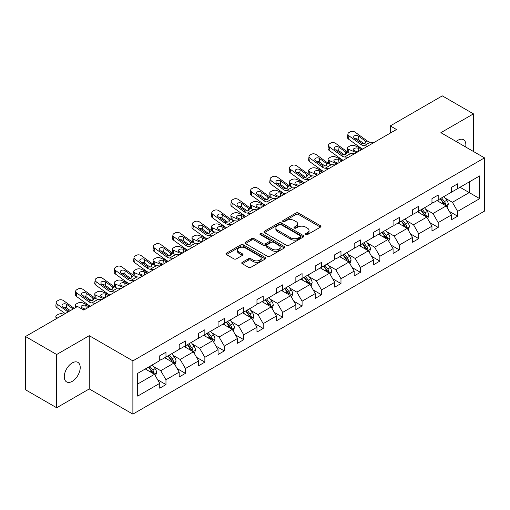 <?xml version="1.0" encoding="UTF-8"?>
<svg xmlns="http://www.w3.org/2000/svg" width="510" height="510" viewBox="0 0 510 510"><rect width="100%" height="100%" fill="white"/><g stroke="black" fill="none" stroke-linecap="round" stroke-linejoin="round"><path stroke-width="0.76" d="M305.732 234.638A1.211 0.701 0 0 0 307.447 234.638L320.446 227.135A1.728 1.001 0 0 0 320.956 226.427A1.728 1.001 0 0 0 320.446 225.72L298.426 213.008A1.728 1.001 0 0 0 295.978 213.008L282.98 220.511A1.211 0.701 0 0 0 282.623 221.002A1.211 0.701 0 0 0 282.98 221.499A1.211 0.701 0 0 0 284.688 221.499L286.371 220.53A5.54 3.194 0 0 1 294.2 220.53L296.036 221.589A5.54 3.194 0 0 1 297.661 223.845A5.54 3.194 0 0 1 296.036 226.108L294.353 227.077A1.211 0.701 0 0 0 294.002 227.575A1.211 0.701 0 0 0 294.353 228.066A1.211 0.701 0 0 0 296.068 228.066L297.751 227.097A5.54 3.194 0 0 1 305.579 227.097L307.415 228.155A5.54 3.194 0 0 1 309.041 230.418A5.54 3.194 0 0 1 307.415 232.675L305.732 233.65A1.211 0.701 0 0 0 305.382 234.141A1.211 0.701 0 0 0 305.732 234.638L305.732 233.65M72.241 381.346A11.284 6.515 120 0 0 79.611 371.407A11.284 6.515 120 0 0 77.883 362.368A11.284 6.515 120 0 0 72.241 362.922A11.284 6.515 120 0 0 64.872 372.867A11.284 6.515 120 0 0 66.6 381.907A11.284 6.515 120 0 0 72.241 381.346M465.675 147.001A11.284 6.515 120 0 0 463.526 139.714A11.284 6.515 120 0 0 457.891 140.275A11.284 6.515 120 0 0 456.15 141.499M242.269 262.306A1.728 1.001 0 0 0 241.759 263.013A1.728 1.001 0 0 0 242.269 263.721L248.446 267.291A1.728 1.001 0 0 0 250.894 267.291L265.327 258.952A1.728 1.001 0 0 0 265.837 258.245A1.728 1.001 0 0 0 265.327 257.544L243.308 244.826A1.728 1.001 0 0 0 240.86 244.826L226.421 253.164A1.728 1.001 0 0 0 225.917 253.865A1.728 1.001 0 0 0 226.421 254.573L233.886 258.882A1.728 1.001 0 0 0 236.334 258.882L242.511 255.319A1.728 1.001 0 0 0 243.021 254.611A1.728 1.001 0 0 0 242.511 253.903L238.808 251.768A4.628 2.671 0 0 1 237.456 249.874A4.628 2.671 0 0 1 240.312 247.407A4.628 2.671 0 0 1 245.355 247.987L259.851 256.358A4.628 2.671 0 0 1 261.209 258.245A4.628 2.671 0 0 1 258.353 260.718A4.628 2.671 0 0 1 253.311 260.138L250.894 258.742A1.728 1.001 0 0 0 248.446 258.742L242.269 262.306L242.269 263.721L248.446 260.183L248.446 258.742M89.256 335.688L56.661 354.507L25.5 336.517L25.5 389.767L56.661 407.758L89.256 388.939L132.88 414.126L132.88 360.876L89.256 335.688L89.256 388.939M473.471 151.502L473.471 113.864L440.876 132.683L484.5 157.87L132.88 360.876M473.471 113.864L442.31 95.874L390.271 125.919L390.271 133.116M25.5 336.517L77.539 306.472L83.774 310.067L396.5 129.514L390.271 125.919M286.492 245.323A1.728 1.001 0 0 0 288.94 245.323L303.38 236.984A1.728 1.001 0 0 0 303.883 236.277A1.728 1.001 0 0 0 303.38 235.575L281.354 222.857A1.728 1.001 0 0 0 278.913 222.857L264.473 231.196A1.728 1.001 0 0 0 263.963 231.897A1.728 1.001 0 0 0 264.473 232.605L286.492 245.323M260.737 234.9A1.211 0.701 0 0 1 261.962 235.072L261.962 233.631L284.357 246.559A1.728 1.001 0 0 1 284.86 247.261A1.728 1.001 0 0 1 284.357 247.968L269.917 256.307A1.728 1.001 0 0 1 267.469 256.307L245.45 243.589L245.45 242.18A1.728 1.001 0 0 0 244.94 242.881A1.728 1.001 0 0 0 245.45 243.589M245.45 242.18L251.628 238.61A1.728 1.001 0 0 1 254.076 238.61L263.007 243.767A1.728 1.001 0 0 0 265.449 243.767L269.548 241.402A1.728 1.001 0 0 0 270.058 240.694A1.728 1.001 0 0 0 269.548 239.987L260.253 234.619A1.211 0.701 0 0 1 259.896 234.128A1.211 0.701 0 0 1 260.642 233.478A1.211 0.701 0 0 1 261.962 233.631M56.661 354.507L56.661 407.758M137.681 373.358L159.738 360.621L159.738 355.801L165.973 352.206L165.973 357.025L179.188 349.395L179.188 344.575L185.417 340.98L185.417 345.799L198.632 338.168L198.632 333.349L204.861 329.753L204.861 334.573L218.076 326.942L218.076 322.122L224.304 318.527L224.304 323.346L237.52 315.715L237.52 310.896L243.748 307.3L243.748 312.12L256.963 304.489L256.963 299.67L263.198 296.074L263.198 300.894L276.407 293.263L276.407 288.443L282.642 284.848L282.642 289.667L295.851 282.043L295.851 277.217L302.086 273.621L302.086 278.441L315.295 270.816L315.295 265.99L321.529 262.395L321.529 267.214L334.738 259.59L334.738 254.764L340.973 251.169L340.973 255.988L354.182 248.364L354.182 243.538L360.417 239.942L360.417 244.762L373.632 237.137L373.632 232.311L379.861 228.716L379.861 233.535L393.076 225.911L393.076 221.085L399.304 217.489L399.304 222.309L412.52 214.684L412.52 209.859L418.748 206.263L418.748 211.083L431.964 203.458L431.964 198.632L438.192 195.037L438.192 199.856L451.407 192.232L451.407 187.412L457.642 183.81L457.642 188.63L479.7 175.893L479.7 198.639L457.642 211.376L457.642 216.195L451.407 219.791L451.407 214.971L438.192 222.602L438.192 227.422L431.964 231.017L431.964 226.198L418.748 233.822L418.748 238.648L412.52 242.244L412.52 237.424L399.304 245.049L399.304 249.874L393.076 253.47L393.076 248.65L379.861 256.275L379.861 261.101L373.632 264.696L373.632 259.877L360.417 267.501L360.417 272.327L354.182 275.923L354.182 271.103L340.973 278.728L340.973 283.554L334.738 287.149L334.738 282.33L321.529 289.954L321.529 294.78L315.295 298.375L315.295 293.556L302.086 301.18L302.086 306.006L295.851 309.602L295.851 304.782L282.642 312.407L282.642 317.233L276.407 320.828L276.407 316.009L263.198 323.633L263.198 328.453L256.963 332.055L256.963 327.235L243.748 334.86L243.748 339.679L237.52 343.281L237.52 338.461L224.304 346.086L224.304 350.906L218.076 354.507L218.076 349.681L204.861 357.312L204.861 362.132L198.632 365.734L198.632 360.908L185.417 368.539L185.417 373.358L179.188 376.96L179.188 372.134L165.973 379.765L165.973 384.585L159.738 388.186L159.738 383.361L137.681 396.098L137.681 373.358M132.88 414.126L484.5 211.121L484.5 157.87M164.724 357.746L173.948 363.069L160.739 370.7L153.523 366.531M160.739 370.7L165.973 379.765M173.948 363.069L179.188 372.134M159.738 359.473L160.739 360.047L165.973 357.025M184.174 346.519L193.392 351.843L180.183 359.473L172.966 355.304M180.183 359.473L185.417 368.539M193.392 351.843L198.632 360.908M179.188 348.247L180.183 348.821L185.417 345.799M203.617 335.293L212.842 340.616L199.627 348.247L192.41 344.078M199.627 348.247L204.861 357.312M212.842 340.616L218.076 349.681M198.632 337.021L199.627 337.594L204.861 334.573M223.061 324.067L232.286 329.39L219.07 337.021L211.854 332.851M219.07 337.021L224.304 346.086M232.286 329.39L237.52 338.461M218.076 325.794L219.07 326.368L224.304 323.346M242.505 312.84L251.73 318.163L238.514 325.794L231.304 321.625M238.514 325.794L243.748 334.86M251.73 318.163L256.963 327.235M237.52 314.568L238.514 315.142L243.748 312.12M261.949 301.614L271.173 306.937L257.958 314.568L250.748 310.399M257.958 314.568L263.198 323.633M271.173 306.937L276.407 316.009M256.963 303.342L257.958 303.915L263.198 300.894M281.392 290.388L290.617 295.711L277.402 303.342L270.192 299.179M277.402 303.342L282.642 312.407M290.617 295.711L295.851 304.782M276.407 292.115L277.402 292.689L282.642 289.667M300.836 279.161L310.061 284.484L296.852 292.115L289.635 287.952M296.852 292.115L302.086 301.18M310.061 284.484L315.295 293.556M295.851 280.889L296.852 281.463L302.086 278.441M320.28 267.935L329.505 273.258L316.296 280.889L309.079 276.726M316.296 280.889L321.529 289.954M329.505 273.258L334.738 282.33M315.295 269.662L316.296 270.236L321.529 267.214M339.724 256.708L348.948 262.032L335.739 269.662L328.523 265.5M335.739 269.662L340.973 278.728M348.948 262.032L354.182 271.103M334.738 258.436L335.739 259.01L340.973 255.988M359.167 245.482L368.392 250.805L355.183 258.436L347.967 254.273M355.183 258.436L360.417 267.501M368.392 250.805L373.632 259.877M354.182 247.21L355.183 247.783L360.417 244.762M378.618 234.256L387.836 239.585L374.627 247.21L367.41 243.047M374.627 247.21L379.861 256.275M387.836 239.585L393.076 248.65M373.632 235.983L374.627 236.557L379.861 233.535M398.061 223.029L407.286 228.359L394.071 235.983L386.854 231.82M394.071 235.983L399.304 245.049M407.286 228.359L412.52 237.424M393.076 224.757L394.071 225.331L399.304 222.309M417.505 211.803L426.73 217.132L413.514 224.757L406.304 220.594M413.514 224.757L418.748 233.822M426.73 217.132L431.964 226.198M412.52 213.531L413.514 214.104L418.748 211.083M436.949 200.577L446.173 205.906L432.958 213.531L425.748 209.368M432.958 213.531L438.192 222.602M446.173 205.906L451.407 214.971M431.964 202.304L432.958 202.884L438.192 199.856M460.007 187.266L469.232 192.589L452.402 202.304L445.192 198.141M452.402 202.304L457.642 211.376M479.7 198.639L469.232 192.589L469.232 181.942L479.7 175.893M451.407 191.078L452.402 191.658L457.642 188.63M137.681 384.011L154.505 374.295L145.28 368.972M154.505 374.295L159.738 383.361M449.348 211.408L457.642 216.195M429.904 222.634L438.192 227.422M410.461 233.86L418.748 238.648M391.017 245.087L399.304 249.874M371.573 256.313L379.861 261.101M352.13 267.54L360.417 272.327M332.686 278.766L340.973 283.554M313.242 289.992L321.529 294.78M293.798 301.219L302.086 306.006M274.348 312.445L282.642 317.233M254.904 323.671L263.198 328.453M235.461 334.898L243.748 339.679M216.017 346.124L224.304 350.906M196.573 357.351L204.861 362.132M177.129 368.577L185.417 373.358M157.686 379.803L165.973 384.585M306.217 234.81L307.415 234.115A5.54 3.194 0 0 0 309.041 231.859L309.041 230.418M297.661 223.845L297.661 225.286A5.54 3.194 0 0 1 296.036 227.549L294.837 228.238M320.42 227.148L298.426 214.442A1.728 1.001 0 0 0 295.978 214.442L283.464 221.672M303.354 236.997L281.354 224.298A1.728 1.001 0 0 0 278.913 224.298L264.499 232.617M300.32 236.774A1.211 0.701 0 0 0 300.677 236.277A1.211 0.701 0 0 0 300.32 235.786L280.991 224.623A1.211 0.701 0 0 0 279.276 224.623L277.504 225.649A5.54 3.194 0 0 0 275.878 227.906A5.54 3.194 0 0 0 277.504 230.169L290.713 237.8A5.54 3.194 0 0 0 298.548 237.8L300.32 236.774L300.32 238.215A1.211 0.701 0 0 0 300.677 237.717L300.677 236.277M275.878 227.906L275.878 229.347A5.54 3.194 0 0 0 277.504 231.61L277.504 230.169M300.32 238.215L298.548 239.235A5.54 3.194 0 0 1 290.713 239.235L277.504 231.61M245.469 243.601L251.628 240.051L251.628 238.61M270.058 240.694L270.058 242.135A1.728 1.001 0 0 1 269.548 242.843L265.449 245.208A1.728 1.001 0 0 1 263.007 245.208L254.076 240.051A1.728 1.001 0 0 0 251.628 240.051M261.962 235.072L284.331 247.981M272.27 249.116A4.628 2.671 0 0 0 277.319 249.696A4.628 2.671 0 0 0 280.175 247.229A4.628 2.671 0 0 0 278.817 245.335L273.711 242.39A1.728 1.001 0 0 0 271.263 242.39L267.163 244.755A1.728 1.001 0 0 0 266.66 245.463A1.728 1.001 0 0 0 267.163 246.171L272.27 249.116L272.27 250.557A4.628 2.671 0 0 0 277.319 251.137A4.628 2.671 0 0 0 280.175 248.67L280.175 247.229M266.66 245.463L266.66 246.904A1.728 1.001 0 0 0 267.163 247.605L267.163 246.171M272.27 250.557L267.163 247.605M261.209 258.245L261.209 259.686A4.628 2.671 0 0 1 258.353 262.153A4.628 2.671 0 0 1 253.311 261.579L250.894 260.183A1.728 1.001 0 0 0 248.446 260.183M237.456 249.874L237.456 251.315A4.628 2.671 0 0 0 238.808 253.209L238.808 251.768M242.486 255.331L238.808 253.209M265.308 258.965L243.308 246.266A1.728 1.001 0 0 0 240.86 246.266L226.446 254.586M447.117 207.544L448.264 204.236A4.673 2.697 -120 0 0 446.773 200.258L443.974 196.522M362.635 149.067L354.762 145.675A3.525 1.766 -5.9 0 0 349.796 146.045L348.553 146.765A3.525 1.766 -5.9 0 0 347.52 148.193A3.525 1.766 -5.9 0 0 348.534 149.271L348.897 152.815M438.957 201.737L437.746 200.118M356.401 152.668L348.534 149.271M445.485 205.505L445.746 204.433A4.673 2.697 -120 0 0 444.408 201.622L441.609 197.886M440.436 198.562L443.515 202.674A2.378 1.377 60 0 1 443.949 203.401L445.746 204.433M361.514 149.717L358.096 148.244A2.818 1.409 174.1 0 0 354.118 148.537A2.818 1.409 174.1 0 0 353.296 149.679A2.818 1.409 174.1 0 0 354.106 150.546L357.523 152.018M347.998 152.299A3.525 1.766 174.1 0 1 347.909 151.986L347.52 148.193M357.835 151.84A2.818 1.409 -5.9 0 0 356.911 151.757M440.111 198.753L442.909 202.489A4.673 2.697 60 0 1 444.076 204.695M367.793 146.089L364.083 145.771A8.817 5.087 60 0 1 360.857 144.432L348.923 135.8L348.534 139.141A3.525 2.276 -173.3 0 1 347.52 137.292L347.916 133.951A3.525 2.276 6.7 0 0 348.923 135.8M362.655 149.06A13.222 7.631 60 0 1 360.468 147.773L348.534 139.141M374.028 142.494L370.311 142.175A8.817 5.087 60 0 1 367.092 140.83L355.151 132.198A3.525 2.276 6.7 0 0 350.185 131.848L348.942 132.568A3.525 2.276 6.7 0 0 347.916 133.951M365.147 143.253L365.052 140.817L365.746 141.608L365.058 143.304L362.202 143.654L354.495 138.369A2.818 1.817 -173.3 0 1 353.691 136.89A2.818 1.817 -173.3 0 1 354.514 135.787A2.818 1.817 -173.3 0 1 358.485 136.068L358.096 139.409L364.019 143.692M358.096 139.409A2.818 1.817 6.7 0 0 355.081 138.79M365.052 140.817L358.485 136.068M367.092 140.83L365.746 141.608L365.88 142.118M427.673 218.771L428.821 215.462A4.673 2.697 -120 0 0 427.329 211.484L424.53 207.748M348.349 157.316L344.639 156.997A8.817 5.087 60 0 1 341.413 155.658L329.479 147.02L329.09 150.367L341.024 158.999A13.222 7.631 60 0 0 343.211 160.287L335.319 156.901A3.525 1.766 -5.9 0 0 330.353 157.271L329.109 157.992A3.525 1.766 -5.9 0 0 328.07 159.42A3.525 1.766 -5.9 0 0 329.09 160.497L329.454 164.041M419.513 212.963L418.302 211.344M336.957 163.895L329.09 160.497M426.035 216.731L426.296 215.66A4.673 2.697 -120 0 0 424.964 212.848L422.165 209.113M420.992 209.788L424.071 213.9A2.378 1.377 60 0 1 424.505 214.621L426.296 215.66M342.07 160.943L338.646 159.471A2.818 1.409 174.1 0 0 334.675 159.764A2.818 1.409 174.1 0 0 333.852 160.905A2.818 1.409 174.1 0 0 334.662 161.772L338.079 163.245M328.555 163.525A3.525 1.766 174.1 0 1 328.465 163.213L328.07 159.42M338.391 163.066A2.818 1.409 -5.9 0 0 337.467 162.983M420.667 209.98L423.466 213.715A4.673 2.697 60 0 1 424.632 215.921M408.229 229.997L409.377 226.689A4.673 2.697 -120 0 0 407.885 222.711L405.087 218.975M328.905 168.542L325.189 168.223A8.817 5.087 60 0 1 321.969 166.885L310.035 158.247L309.64 161.593L321.58 170.225A13.222 7.631 60 0 0 323.767 171.507L315.875 168.128A3.525 1.766 -5.9 0 0 310.909 168.498L309.666 169.218A3.525 1.766 -5.9 0 0 308.626 170.646A3.525 1.766 -5.9 0 0 309.64 171.723L310.01 175.268M400.069 224.19L398.858 222.57M317.513 175.121L309.64 171.723M406.591 227.957L406.853 226.886A4.673 2.697 -120 0 0 405.52 224.075L402.721 220.339M401.548 221.015L404.628 225.127A2.378 1.377 60 0 1 405.061 225.847L406.853 226.886M322.626 172.17L319.203 170.691A2.818 1.409 174.1 0 0 315.231 170.99A2.818 1.409 174.1 0 0 314.402 172.131A2.818 1.409 174.1 0 0 315.218 172.998L318.635 174.471M309.111 174.751A3.525 1.766 174.1 0 1 309.022 174.439L308.626 170.646M318.948 174.292A2.818 1.409 -5.9 0 0 318.023 174.21M401.223 221.206L404.022 224.942A4.673 2.697 60 0 1 405.189 227.148M354.584 153.72L350.867 153.402A8.817 5.087 60 0 1 347.648 152.056L335.707 143.425A3.525 2.276 6.7 0 0 330.741 143.074L329.498 143.794A3.525 2.276 6.7 0 0 328.472 145.178A3.525 2.276 6.7 0 0 329.479 147.02M345.703 154.479L345.608 152.037L346.303 152.834L345.614 154.53L342.758 154.881L335.051 149.596A2.818 1.817 -173.3 0 1 334.241 148.117A2.818 1.817 -173.3 0 1 335.07 147.014A2.818 1.817 -173.3 0 1 339.042 147.294L338.646 150.635L344.575 154.919M338.646 150.635A2.818 1.817 6.7 0 0 335.637 150.016M329.09 150.367A3.525 2.276 -173.3 0 1 328.077 148.518L328.472 145.178M345.608 152.037L339.042 147.294M347.648 152.056L346.303 152.834L346.437 153.338M335.14 164.947L331.423 164.628A8.817 5.087 60 0 1 328.204 163.283L316.264 154.651A3.525 2.276 6.7 0 0 311.298 154.3L310.054 155.021A3.525 2.276 6.7 0 0 309.022 156.404A3.525 2.276 6.7 0 0 310.035 158.247M326.26 165.705L326.158 163.264L326.859 164.061L326.17 165.756L323.315 166.107L315.607 160.822A2.818 1.817 -173.3 0 1 314.798 159.343A2.818 1.817 -173.3 0 1 315.62 158.24A2.818 1.817 -173.3 0 1 319.598 158.521L319.203 161.861L325.125 166.145M319.203 161.861A2.818 1.817 6.7 0 0 316.187 161.243M309.64 161.593A3.525 2.276 -173.3 0 1 308.633 159.745L309.022 156.404M326.158 163.264L319.598 158.521M328.204 163.283L326.859 164.061L326.993 164.564M388.786 241.224L389.933 237.915A4.673 2.697 -120 0 0 388.442 233.937L385.643 230.201M309.462 179.769L305.745 179.45A8.817 5.087 60 0 1 302.526 178.105L290.592 169.473L290.196 172.82L302.137 181.452A13.222 7.631 60 0 0 304.323 182.733L296.431 179.354A3.525 1.766 -5.9 0 0 291.465 179.724L290.215 180.444A3.525 1.766 -5.9 0 0 289.183 181.872A3.525 1.766 -5.9 0 0 290.196 182.95L290.566 186.494M380.626 235.416L379.408 233.797M298.07 186.348L290.196 182.95M387.147 239.184L387.409 238.113A4.673 2.697 -120 0 0 386.076 235.301L383.278 231.565M382.105 232.241L385.184 236.353A2.378 1.377 60 0 1 385.617 237.073L387.409 238.113M303.182 183.396L299.759 181.917A2.818 1.409 174.1 0 0 295.787 182.217A2.818 1.409 174.1 0 0 294.958 183.358A2.818 1.409 174.1 0 0 295.774 184.225L299.191 185.697M289.667 185.978A3.525 1.766 174.1 0 1 289.578 185.665L289.183 181.872M299.498 185.519A2.818 1.409 -5.9 0 0 298.579 185.436M381.78 232.433L384.578 236.168A4.673 2.697 60 0 1 385.745 238.374M315.69 176.167L311.98 175.854A8.817 5.087 60 0 1 308.754 174.509L296.82 165.877A3.525 2.276 6.7 0 0 291.854 165.527L290.611 166.247A3.525 2.276 6.7 0 0 289.578 167.624A3.525 2.276 6.7 0 0 290.592 169.473M306.816 176.932L306.714 174.49L307.415 175.287L306.727 176.983L303.864 177.333L296.163 172.048A2.818 1.817 -173.3 0 1 295.354 170.569A2.818 1.817 -173.3 0 1 296.176 169.467A2.818 1.817 -173.3 0 1 300.154 169.747L299.759 173.088L305.681 177.372M299.759 173.088A2.818 1.817 6.7 0 0 296.743 172.469M290.196 172.82A3.525 2.276 -173.3 0 1 289.189 170.971L289.578 167.624M306.714 174.49L300.154 169.747M308.754 174.509L307.415 175.287L307.549 175.791M369.342 252.45L370.489 249.141A4.673 2.697 -120 0 0 368.998 245.163L366.199 241.428M290.018 190.995L286.301 190.676A8.817 5.087 60 0 1 283.082 189.331L271.141 180.699L270.753 184.046L282.687 192.678A13.222 7.631 60 0 0 284.873 193.959L276.987 190.574A3.525 1.766 -5.9 0 0 272.021 190.95L270.772 191.671A3.525 1.766 -5.9 0 0 269.739 193.099A3.525 1.766 -5.9 0 0 270.753 194.176L271.116 197.721M361.182 246.642L359.964 245.023M278.626 197.574L270.753 194.176M367.704 250.41L367.965 249.339A4.673 2.697 -120 0 0 366.626 246.528L363.828 242.792M362.661 243.468L365.74 247.579A2.378 1.377 60 0 1 366.174 248.3L367.965 249.339M283.732 194.622L280.315 193.143A2.818 1.409 174.1 0 0 276.344 193.443A2.818 1.409 174.1 0 0 275.515 194.584A2.818 1.409 174.1 0 0 276.324 195.451L279.748 196.924M270.224 197.204A3.525 1.766 174.1 0 1 270.128 196.892L269.739 193.099M280.054 196.745A2.818 1.409 -5.9 0 0 279.136 196.656M362.336 243.659L365.134 247.395A4.673 2.697 60 0 1 366.295 249.6M296.246 187.393L292.536 187.081A8.817 5.087 60 0 1 289.31 185.736L277.376 177.104A3.525 2.276 6.7 0 0 272.41 176.753L271.167 177.474A3.525 2.276 6.7 0 0 270.134 178.851A3.525 2.276 6.7 0 0 271.141 180.699M287.372 188.158L287.27 185.716L287.971 186.513L287.283 188.209L284.421 188.56L276.72 183.275A2.818 1.817 -173.3 0 1 275.91 181.796A2.818 1.817 -173.3 0 1 276.732 180.693A2.818 1.817 -173.3 0 1 280.704 180.973L280.315 184.314L286.237 188.598M280.315 184.314A2.818 1.817 6.7 0 0 277.3 183.696M270.753 184.046A3.525 2.276 -173.3 0 1 269.745 182.197L270.134 178.851M287.27 185.716L280.704 180.973M289.31 185.736L287.971 186.513L288.105 187.017M349.898 263.676L351.046 260.368A4.673 2.697 -120 0 0 349.554 256.39L346.755 252.654M265.41 205.198L257.544 201.801A3.525 1.766 -5.9 0 0 252.577 202.177L251.328 202.897A3.525 1.766 -5.9 0 0 250.295 204.325A3.525 1.766 -5.9 0 0 251.309 205.402L251.672 208.947M341.738 257.869L340.521 256.249M259.182 208.8L251.309 205.402M348.26 261.636L348.521 260.565A4.673 2.697 -120 0 0 347.183 257.754L344.384 254.018M343.217 254.694L346.296 258.806A2.378 1.377 60 0 1 346.73 259.526L348.521 260.565M264.288 205.849L260.871 204.37A2.818 1.409 174.1 0 0 256.9 204.669A2.818 1.409 174.1 0 0 256.071 205.81A2.818 1.409 174.1 0 0 256.881 206.677L260.304 208.15M250.78 208.431A3.525 1.766 174.1 0 1 250.684 208.118L250.295 204.325M260.61 207.972A2.818 1.409 -5.9 0 0 259.692 207.882M342.892 254.885L345.691 258.615A4.673 2.697 60 0 1 346.851 260.827M270.574 202.221L266.858 201.903A8.817 5.087 60 0 1 263.638 200.558L251.698 191.926L251.309 195.273A3.525 2.276 -173.3 0 1 250.302 193.424L250.69 190.077A3.525 2.276 6.7 0 0 251.698 191.926M265.429 205.186A13.222 7.631 60 0 1 263.243 203.904L251.309 195.273M276.802 198.619L273.092 198.307A8.817 5.087 60 0 1 269.866 196.962L257.933 188.33A3.525 2.276 6.7 0 0 252.966 187.98L251.717 188.7A3.525 2.276 6.7 0 0 250.69 190.077M267.928 199.378L267.827 196.943L268.528 197.74L267.839 199.435L264.977 199.786L257.276 194.501A2.818 1.817 -173.3 0 1 256.466 193.022A2.818 1.817 -173.3 0 1 257.289 191.919A2.818 1.817 -173.3 0 1 261.26 192.2L260.871 195.54L266.794 199.824M260.871 195.54A2.818 1.817 6.7 0 0 257.856 194.922M267.827 196.943L261.26 192.2M269.866 196.962L268.528 197.74L268.662 198.243M330.454 274.903L331.602 271.588A4.673 2.697 -120 0 0 330.11 267.616L327.312 263.88M245.967 216.425L238.1 213.027A3.525 1.766 -5.9 0 0 233.134 213.403L231.884 214.123A3.525 1.766 -5.9 0 0 230.851 215.551A3.525 1.766 -5.9 0 0 231.865 216.629L232.228 220.173M322.288 269.095L321.077 267.476M239.738 220.02L231.865 216.629M328.816 272.863L329.077 271.792A4.673 2.697 -120 0 0 327.739 268.98L324.94 265.245M323.773 265.92L326.853 270.032A2.378 1.377 60 0 1 327.286 270.753L329.077 271.792M244.845 217.075L241.428 215.596A2.818 1.409 174.1 0 0 237.456 215.896A2.818 1.409 174.1 0 0 236.627 217.037A2.818 1.409 174.1 0 0 237.437 217.904L240.86 219.376M231.336 219.657A3.525 1.766 174.1 0 1 231.24 219.345L230.851 215.551M241.166 219.198A2.818 1.409 -5.9 0 0 240.242 219.109M323.448 266.105L326.247 269.841A4.673 2.697 60 0 1 327.407 272.047M251.13 213.448L247.414 213.129A8.817 5.087 60 0 1 244.194 211.784L232.254 203.152L231.865 206.499A3.525 2.276 -173.3 0 1 230.858 204.65L231.247 201.303A3.525 2.276 6.7 0 0 232.254 203.152M245.986 216.412A13.222 7.631 60 0 1 243.799 215.131L231.865 206.499M257.359 209.846L253.648 209.527A8.817 5.087 60 0 1 250.423 208.188L238.489 199.557A3.525 2.276 6.7 0 0 233.523 199.206L232.273 199.926A3.525 2.276 6.7 0 0 231.247 201.303M248.485 210.605L248.383 208.169L249.078 208.966L248.395 210.662L245.533 211.012L237.832 205.728A2.818 1.817 -173.3 0 1 237.022 204.249A2.818 1.817 -173.3 0 1 237.845 203.146A2.818 1.817 -173.3 0 1 241.816 203.426L241.428 206.767L247.35 211.051M241.428 206.767A2.818 1.817 6.7 0 0 238.412 206.148M248.383 208.169L241.816 203.426M250.423 208.188L249.078 208.966L249.218 209.47M311.011 286.129L312.152 282.814A4.673 2.697 -120 0 0 310.666 278.836L307.868 275.107M231.68 224.674L227.97 224.355A8.817 5.087 60 0 1 224.744 223.01L212.81 214.378L212.421 217.725L224.355 226.357A13.222 7.631 60 0 0 226.542 227.638L218.656 224.253A3.525 1.766 -5.9 0 0 213.69 224.629L212.44 225.35A3.525 1.766 -5.9 0 0 211.408 226.778A3.525 1.766 -5.9 0 0 212.421 227.855L212.785 231.4M302.844 280.322L301.633 278.702M220.288 231.247L212.421 227.855M309.372 284.089L309.634 283.018A4.673 2.697 -120 0 0 308.295 280.207L305.496 276.471M304.33 277.147L307.409 281.259A2.378 1.377 60 0 1 307.842 281.979L309.634 283.018M225.401 228.301L221.984 226.822A2.818 1.409 174.1 0 0 218.012 227.122A2.818 1.409 174.1 0 0 217.183 228.263A2.818 1.409 174.1 0 0 217.993 229.124L221.41 230.603M211.886 230.883A3.525 1.766 174.1 0 1 211.797 230.571L211.408 226.778M221.722 230.424A2.818 1.409 -5.9 0 0 220.798 230.335M304.005 277.332L306.803 281.067A4.673 2.697 60 0 1 307.963 283.273M237.915 221.072L234.205 220.753A8.817 5.087 60 0 1 230.979 219.415L219.045 210.783A3.525 2.276 6.7 0 0 214.079 210.432L212.829 211.153A3.525 2.276 6.7 0 0 211.803 212.53A3.525 2.276 6.7 0 0 212.81 214.378M229.041 221.831L228.939 219.396L229.634 220.186L228.945 221.888L226.089 222.239L218.382 216.954A2.818 1.817 -173.3 0 1 217.579 215.475A2.818 1.817 -173.3 0 1 218.401 214.372A2.818 1.817 -173.3 0 1 222.373 214.646L221.984 217.993L227.906 222.277M221.984 217.993A2.818 1.817 6.7 0 0 218.969 217.375M212.421 217.725A3.525 2.276 -173.3 0 1 211.414 215.877L211.803 212.53M228.939 219.396L222.373 214.646M230.979 219.415L229.634 220.186L229.774 220.696M291.567 297.355L292.708 294.041A4.673 2.697 -120 0 0 291.223 290.062L288.424 286.327M212.237 235.9L208.526 235.582A8.817 5.087 60 0 1 205.3 234.237L193.366 225.605L192.978 228.952L204.912 237.583A13.222 7.631 60 0 0 207.098 238.865L199.206 235.48A3.525 1.766 -5.9 0 0 194.24 235.856L192.997 236.576A3.525 1.766 -5.9 0 0 191.964 238.004A3.525 1.766 -5.9 0 0 192.978 239.082L193.341 242.626M283.401 291.548L282.189 289.929M200.844 242.473L192.978 239.082M289.929 295.315L290.19 294.244A4.673 2.697 -120 0 0 288.851 291.433L286.053 287.697M284.886 288.373L287.965 292.485A2.378 1.377 60 0 1 288.392 293.205L290.19 294.244M205.957 239.528L202.54 238.049A2.818 1.409 174.1 0 0 198.569 238.348A2.818 1.409 174.1 0 0 197.74 239.49A2.818 1.409 174.1 0 0 198.549 240.35L201.966 241.829M192.442 242.11A3.525 1.766 174.1 0 1 192.353 241.797L191.964 238.004M202.279 241.651A2.818 1.409 -5.9 0 0 201.354 241.561M284.554 288.558L287.353 292.294A4.673 2.697 60 0 1 288.52 294.499M218.471 232.299L214.755 231.98A8.817 5.087 60 0 1 211.535 230.641L199.601 222.009A3.525 2.276 6.7 0 0 194.635 221.659L193.386 222.379A3.525 2.276 6.7 0 0 192.359 223.756A3.525 2.276 6.7 0 0 193.366 225.605M209.597 233.057L209.495 230.622L210.19 231.412L209.502 233.115L206.646 233.465L198.938 228.18A2.818 1.817 -173.3 0 1 198.135 226.701A2.818 1.817 -173.3 0 1 198.957 225.598A2.818 1.817 -173.3 0 1 202.929 225.873L202.54 229.219L208.462 233.503M202.54 229.219A2.818 1.817 6.7 0 0 199.525 228.601M192.978 228.952A3.525 2.276 -173.3 0 1 191.97 227.103L192.359 223.756M209.495 230.622L202.929 225.873M211.535 230.641L210.19 231.412L210.33 231.922M272.117 308.582L273.264 305.267A4.673 2.697 -120 0 0 271.773 301.289L268.974 297.553M192.793 247.127L189.083 246.808A8.817 5.087 60 0 1 185.857 245.463L173.923 236.831L173.534 240.178L185.468 248.81A13.222 7.631 60 0 0 187.654 250.091L179.762 246.706A3.525 1.766 -5.9 0 0 174.796 247.082L173.553 247.803A3.525 1.766 -5.9 0 0 172.52 249.231A3.525 1.766 -5.9 0 0 173.534 250.308L173.897 253.852M263.957 302.774L262.746 301.155M181.401 253.699L173.534 250.308M270.485 306.542L270.746 305.471A4.673 2.697 -120 0 0 269.407 302.659L266.609 298.924M265.436 299.599L268.521 303.711A2.378 1.377 60 0 1 268.948 304.432L270.746 305.471M186.513 250.754L183.096 249.275A2.818 1.409 174.1 0 0 179.118 249.575A2.818 1.409 174.1 0 0 178.296 250.716A2.818 1.409 174.1 0 0 179.106 251.577L182.523 253.056M172.998 253.336A3.525 1.766 174.1 0 1 172.909 253.024L172.52 249.231M182.835 252.877A2.818 1.409 -5.9 0 0 181.911 252.788M265.111 299.784L267.909 303.52A4.673 2.697 60 0 1 269.076 305.726M252.673 319.808L253.821 316.493A4.673 2.697 -120 0 0 252.329 312.515L249.53 308.779M168.192 261.33L160.318 257.933A3.525 1.766 -5.9 0 0 155.352 258.309L154.109 259.029A3.525 1.766 -5.9 0 0 153.076 260.457A3.525 1.766 -5.9 0 0 154.09 261.534L154.453 265.079M244.513 314.001L243.302 312.381M161.957 264.926L154.09 261.534M251.041 317.768L251.302 316.697A4.673 2.697 -120 0 0 249.964 313.886L247.165 310.15M245.992 310.826L249.071 314.938A2.378 1.377 60 0 1 249.505 315.658L251.302 316.697M167.07 261.981L163.653 260.502A2.818 1.409 174.1 0 0 159.675 260.801A2.818 1.409 174.1 0 0 158.852 261.942A2.818 1.409 174.1 0 0 159.662 262.803L163.079 264.282M153.555 264.562A3.525 1.766 174.1 0 1 153.465 264.25L153.076 260.457M163.391 264.103A2.818 1.409 -5.9 0 0 162.467 264.014M245.667 311.011L248.466 314.746A4.673 2.697 60 0 1 249.632 316.952M233.229 331.035L234.377 327.72A4.673 2.697 -120 0 0 232.885 323.742L230.087 320.006M148.748 272.557L140.875 269.159A3.525 1.766 -5.9 0 0 135.909 269.535L134.666 270.249A3.525 1.766 -5.9 0 0 133.626 271.677A3.525 1.766 -5.9 0 0 134.646 272.761L135.01 276.305M225.069 325.227L223.858 323.608M142.513 276.152L134.646 272.761M231.591 328.995L231.852 327.924A4.673 2.697 -120 0 0 230.52 325.112L227.721 321.376M226.548 322.052L229.627 326.164A2.378 1.377 60 0 1 230.061 326.884L231.852 327.924M147.626 273.201L144.202 271.728A2.818 1.409 174.1 0 0 140.231 272.028A2.818 1.409 174.1 0 0 139.409 273.169A2.818 1.409 174.1 0 0 140.218 274.029L143.635 275.508M134.111 275.789A3.525 1.766 174.1 0 1 134.022 275.476L133.626 271.677M143.947 275.33A2.818 1.409 -5.9 0 0 143.023 275.241M226.223 322.237L229.022 325.973A4.673 2.697 60 0 1 230.188 328.179M213.786 342.261L214.933 338.946A4.673 2.697 -120 0 0 213.441 334.968L210.643 331.232M134.461 280.806L130.745 280.487A8.817 5.087 60 0 1 127.525 279.142L115.591 270.51L115.196 273.857L127.137 282.489A13.222 7.631 60 0 0 129.323 283.77L121.431 280.385A3.525 1.766 -5.9 0 0 116.465 280.761L115.215 281.475A3.525 1.766 -5.9 0 0 114.183 282.903A3.525 1.766 -5.9 0 0 115.196 283.987L115.566 287.532M205.626 336.453L204.414 334.834M123.069 287.379L115.196 283.987M212.147 340.221L212.409 339.144A4.673 2.697 -120 0 0 211.076 336.339L208.278 332.603M207.105 333.279L210.184 337.39A2.378 1.377 60 0 1 210.617 338.111L212.409 339.144M128.182 284.427L124.759 282.954A2.818 1.409 174.1 0 0 120.787 283.254A2.818 1.409 174.1 0 0 119.958 284.395A2.818 1.409 174.1 0 0 120.774 285.256L124.191 286.735M114.667 287.015A3.525 1.766 174.1 0 1 114.578 286.703L114.183 282.903M124.504 286.556A2.818 1.409 -5.9 0 0 123.579 286.467M206.779 333.464L209.578 337.199A4.673 2.697 60 0 1 210.745 339.405M194.342 353.481L195.489 350.172A4.673 2.697 -120 0 0 193.998 346.194L191.199 342.459M109.854 295.009L101.987 291.612A3.525 1.766 -5.9 0 0 97.021 291.988L95.772 292.702A3.525 1.766 -5.9 0 0 94.739 294.13A3.525 1.766 -5.9 0 0 95.752 295.213L96.122 298.758M186.182 347.68L184.964 346.06M103.626 298.605L95.752 295.213M192.703 351.447L192.965 350.37A4.673 2.697 -120 0 0 191.632 347.565L188.834 343.829M187.661 344.505L190.74 348.617A2.378 1.377 60 0 1 191.173 349.337L192.965 350.37M108.732 295.653L105.315 294.181A2.818 1.409 174.1 0 0 101.343 294.48A2.818 1.409 174.1 0 0 100.515 295.621A2.818 1.409 174.1 0 0 101.331 296.482L104.748 297.961M95.223 298.242A3.525 1.766 174.1 0 1 95.134 297.929L94.739 294.13M105.054 297.783A2.818 1.409 -5.9 0 0 104.136 297.693M187.336 344.69L190.134 348.426A4.673 2.697 60 0 1 191.295 350.631M174.898 364.707L176.046 361.399A4.673 2.697 -120 0 0 174.554 357.421L171.755 353.685M90.41 306.236L82.543 302.838A3.525 1.766 -5.9 0 0 77.577 303.208L76.328 303.928A3.525 1.766 -5.9 0 0 75.295 305.356A3.525 1.766 -5.9 0 0 76.309 306.44L76.385 307.141M166.738 358.906L165.52 357.287M84.182 309.831L80.937 308.435M77.048 306.752L76.309 306.44M173.26 362.674L173.521 361.596A4.673 2.697 -120 0 0 172.182 358.791L169.384 355.056M168.217 355.731L171.296 359.843A2.378 1.377 60 0 1 171.73 360.564L173.521 361.596M89.288 306.88L85.871 305.407A2.818 1.409 174.1 0 0 81.9 305.707A2.818 1.409 174.1 0 0 81.071 306.848A2.818 1.409 174.1 0 0 81.88 307.708L85.304 309.188M85.61 309.009A2.818 1.409 -5.9 0 0 84.692 308.92M167.892 355.916L170.691 359.652A4.673 2.697 60 0 1 171.851 361.858M199.027 243.525L195.311 243.206A8.817 5.087 60 0 1 192.091 241.867L180.157 233.236A3.525 2.276 6.7 0 0 175.191 232.885L173.942 233.605A3.525 2.276 6.7 0 0 172.915 234.982A3.525 2.276 6.7 0 0 173.923 236.831M190.147 244.284L190.051 241.848L190.746 242.639L190.058 244.341L187.202 244.692L179.494 239.407A2.818 1.817 -173.3 0 1 178.691 237.928A2.818 1.817 -173.3 0 1 179.514 236.825A2.818 1.817 -173.3 0 1 183.485 237.099L183.096 240.446L189.019 244.73M183.096 240.446A2.818 1.817 6.7 0 0 180.081 239.827M173.534 240.178A3.525 2.276 -173.3 0 1 172.52 238.329L172.915 234.982M190.051 241.848L183.485 237.099M192.091 241.867L190.746 242.639L190.887 243.149M173.349 258.353L169.639 258.034A8.817 5.087 60 0 1 166.413 256.689L154.479 248.058L154.09 251.404A3.525 2.276 -173.3 0 1 153.076 249.556L153.472 246.209A3.525 2.276 6.7 0 0 154.479 248.058M168.211 261.318A13.222 7.631 60 0 1 166.024 260.036L154.09 251.404M179.584 254.751L175.867 254.433A8.817 5.087 60 0 1 172.648 253.094L160.707 244.462A3.525 2.276 6.7 0 0 155.741 244.112L154.498 244.832A3.525 2.276 6.7 0 0 153.472 246.209M170.703 255.51L170.608 253.075L171.303 253.865L170.614 255.567L167.758 255.918L160.051 250.633A2.818 1.817 -173.3 0 1 159.248 249.154A2.818 1.817 -173.3 0 1 160.07 248.045A2.818 1.817 -173.3 0 1 164.041 248.325L163.653 251.672L169.575 255.956M163.653 251.672A2.818 1.817 6.7 0 0 160.637 251.054M170.608 253.075L164.041 248.325M172.648 253.094L171.303 253.865L171.436 254.375M153.905 269.58L150.195 269.261A8.817 5.087 60 0 1 146.969 267.916L135.035 259.284L134.646 262.631A3.525 2.276 -173.3 0 1 133.633 260.782L134.028 257.435A3.525 2.276 6.7 0 0 135.035 259.284M148.767 272.544A13.222 7.631 60 0 1 146.58 271.263L134.646 262.631M160.14 265.978L156.423 265.659A8.817 5.087 60 0 1 153.204 264.32L141.264 255.688A3.525 2.276 6.7 0 0 136.297 255.338L135.054 256.058A3.525 2.276 6.7 0 0 134.028 257.435M151.26 266.736L151.158 264.301L151.859 265.092L151.17 266.794L148.314 267.144L140.607 261.859A2.818 1.817 -173.3 0 1 139.797 260.38A2.818 1.817 -173.3 0 1 140.626 259.271A2.818 1.817 -173.3 0 1 144.598 259.552L144.202 262.899L150.125 267.183M144.202 262.899A2.818 1.817 6.7 0 0 141.193 262.28M151.158 264.301L144.598 259.552M153.204 264.32L151.859 265.092L151.993 265.602M140.696 277.204L136.98 276.885A8.817 5.087 60 0 1 133.754 275.547L121.82 266.915A3.525 2.276 6.7 0 0 116.854 266.564L115.611 267.285A3.525 2.276 6.7 0 0 114.578 268.662A3.525 2.276 6.7 0 0 115.591 270.51M131.816 277.963L131.714 275.527L132.415 276.318L131.727 278.02L128.864 278.371L121.163 273.079A2.818 1.817 -173.3 0 1 120.354 271.607A2.818 1.817 -173.3 0 1 121.176 270.498A2.818 1.817 -173.3 0 1 125.154 270.778L124.759 274.125L130.681 278.409M124.759 274.125A2.818 1.817 6.7 0 0 121.743 273.507M115.196 273.857A3.525 2.276 -173.3 0 1 114.189 272.008L114.578 268.662M131.714 275.527L125.154 270.778M133.754 275.547L132.415 276.318L132.549 276.828M115.018 292.032L111.301 291.714A8.817 5.087 60 0 1 108.082 290.368L96.148 281.737L95.752 285.084A3.525 2.276 -173.3 0 1 94.745 283.235L95.134 279.888A3.525 2.276 6.7 0 0 96.148 281.737M109.88 294.997A13.222 7.631 60 0 1 107.693 293.715L95.752 285.084M121.246 288.43L117.536 288.112A8.817 5.087 60 0 1 114.31 286.773L102.376 278.141A3.525 2.276 6.7 0 0 97.41 277.791L96.167 278.511A3.525 2.276 6.7 0 0 95.134 279.888M112.372 289.189L112.27 286.754L112.971 287.544L112.283 289.246L109.42 289.591L101.719 284.306A2.818 1.817 -173.3 0 1 100.91 282.833A2.818 1.817 -173.3 0 1 101.732 281.724A2.818 1.817 -173.3 0 1 105.71 282.005L105.315 285.351L111.237 289.635M105.315 285.351A2.818 1.817 6.7 0 0 102.3 284.733M112.27 286.754L105.71 282.005M114.31 286.773L112.971 287.544L113.105 288.054M95.574 303.252L91.857 302.94A8.817 5.087 60 0 1 88.638 301.595L76.698 292.963L76.309 296.31A3.525 2.276 -173.3 0 1 75.302 294.461L75.69 291.114A3.525 2.276 6.7 0 0 76.698 292.963M90.429 306.223A13.222 7.631 60 0 1 88.243 304.942L76.309 296.31M101.802 299.657L98.092 299.338A8.817 5.087 60 0 1 94.866 297.999L82.932 289.368A3.525 2.276 6.7 0 0 77.966 289.017L76.723 289.737A3.525 2.276 6.7 0 0 75.69 291.114M92.928 300.416L92.826 297.98L93.528 298.771L92.839 300.473L89.977 300.817L82.276 295.532A2.818 1.817 -173.3 0 1 81.466 294.053A2.818 1.817 -173.3 0 1 82.288 292.95A2.818 1.817 -173.3 0 1 86.26 293.231L85.871 296.578L91.794 300.862M85.871 296.578A2.818 1.817 6.7 0 0 82.856 295.959M92.826 297.98L86.26 293.231M94.866 297.999L93.528 298.771L93.661 299.281M155.454 375.934L156.602 372.625A4.673 2.697 -120 0 0 155.11 368.647L152.311 364.911M63.833 314.383L63.1 314.064A3.525 1.766 -5.9 0 0 58.134 314.434L56.884 315.154A3.525 1.766 -5.9 0 0 55.851 316.582A3.525 1.766 -5.9 0 0 56.865 317.66L56.935 318.367M147.294 370.132L146.077 368.513M57.604 317.979L56.865 317.66M153.816 373.9L154.077 372.823A4.673 2.697 -120 0 0 152.739 370.018L149.94 366.282M148.773 366.958L151.852 371.07A2.378 1.377 60 0 1 152.286 371.79L154.077 372.823M148.448 367.143L151.247 370.878A4.673 2.697 60 0 1 152.407 373.084M68.015 311.967L57.254 304.19L56.865 307.536A3.525 2.276 -173.3 0 1 55.858 305.688L56.247 302.341A3.525 2.276 6.7 0 0 57.254 304.19M65.223 313.58L56.865 307.536M74.243 308.371L63.489 300.594A3.525 2.276 6.7 0 0 58.522 300.243L57.273 300.964A3.525 2.276 6.7 0 0 56.247 302.341M69.137 311.323L62.832 306.759A2.818 1.817 -173.3 0 1 62.022 305.28A2.818 1.817 -173.3 0 1 62.845 304.177A2.818 1.817 -173.3 0 1 66.816 304.457L66.427 307.804L70.335 310.628M66.427 307.804A2.818 1.817 6.7 0 0 63.412 307.186M73.128 309.022L66.816 304.457M307.415 234.115L307.415 232.675M294.353 228.066L294.353 227.077M296.036 227.549L296.036 226.108M282.98 221.499L282.98 220.511M295.978 214.442L295.978 213.008M298.426 214.442L298.426 213.008M320.446 227.135L320.446 225.72M264.473 232.605L264.473 231.196M278.913 224.298L278.913 222.857M281.354 224.298L281.354 222.857M303.38 236.984L303.38 235.575M290.713 239.235L290.713 237.8M298.548 239.235L298.548 237.8M254.076 240.051L254.076 238.61M263.007 245.208L263.007 243.767M265.449 245.208L265.449 243.767M269.548 242.843L269.548 241.402M284.357 247.968L284.357 246.559M250.894 260.183L250.894 258.742M253.311 261.579L253.311 260.138M242.511 255.319L242.511 253.903M226.421 254.573L226.421 253.164M240.86 246.266L240.86 244.826M243.308 246.266L243.308 244.826M265.327 258.952L265.327 257.544M445.836 205.708L448.233 204.325M444.408 201.622L446.773 200.258M441.583 203.254L442.909 202.489M358.096 148.244L358.428 151.495M362.202 143.654L360.857 144.432M370.311 142.175L364.083 145.771M426.392 216.935L428.789 215.551M424.964 212.848L427.329 211.484M422.14 214.48L423.466 213.715M338.646 159.471L338.984 162.722M406.948 228.161L409.345 226.778M405.52 224.075L407.885 222.711M402.696 225.707L404.022 224.942M319.203 170.691L319.541 173.948M342.758 154.881L341.413 155.658M350.867 153.402L344.639 156.997M323.315 166.107L321.969 166.885M331.423 164.628L325.189 168.223M387.504 239.388L389.901 238.004M386.076 235.301L388.442 233.937M383.252 236.933L384.578 236.168M299.759 181.917L300.097 185.175M303.864 177.333L302.526 178.105M311.98 175.854L305.745 179.45M368.061 250.614L370.458 249.231M366.626 246.528L368.998 245.163M363.802 248.16L365.134 247.395M280.315 193.143L280.653 196.401M284.421 188.56L283.082 189.331M292.536 187.081L286.301 190.676M348.611 261.84L351.014 260.457M347.183 257.754L349.554 256.39M344.358 259.386L345.691 258.615M260.871 204.37L261.209 207.627M264.977 199.786L263.638 200.558M273.092 198.307L266.858 201.903M329.167 273.067L331.57 271.683M327.739 268.98L330.11 267.616M324.915 270.612L326.247 269.841M241.428 215.596L241.766 218.854M245.533 211.012L244.194 211.784M253.648 209.527L247.414 213.129M309.723 284.293L312.126 282.91M308.295 280.207L310.666 278.836M305.471 281.839L306.803 281.067M221.984 226.822L222.315 230.08M226.089 222.239L224.744 223.01M234.205 220.753L227.97 224.355M290.279 295.519L292.683 294.136M288.851 291.433L291.223 290.062M286.027 293.065L287.353 292.294M202.54 238.049L202.872 241.306M206.646 233.465L205.3 234.237M214.755 231.98L208.526 235.582M270.835 306.746L273.233 305.362M269.407 302.659L271.773 301.289M266.583 304.291L267.909 303.52M183.096 249.275L183.428 252.533M251.392 317.972L253.789 316.582M249.964 313.886L252.329 312.515M247.14 315.518L248.466 314.746M163.653 260.502L163.984 263.759M231.948 329.199L234.345 327.809M230.52 325.112L232.885 323.742M227.696 326.744L229.022 325.973M144.202 271.728L144.54 274.986M212.504 340.425L214.901 339.035M211.076 336.339L213.441 334.968M208.252 337.971L209.578 337.199M124.759 282.954L125.097 286.212M193.06 351.651L195.458 350.262M191.632 347.565L193.998 346.194M188.808 349.191L190.134 348.426M105.315 294.181L105.653 297.438M173.617 362.878L176.014 361.488M172.182 358.791L174.554 357.421M169.358 360.417L170.691 359.652M85.871 305.407L86.209 308.665M187.202 244.692L185.857 245.463M195.311 243.206L189.083 246.808M167.758 255.918L166.413 256.689M175.867 254.433L169.639 258.034M148.314 267.144L146.969 267.916M156.423 265.659L150.195 269.261M128.864 278.371L127.525 279.142M136.98 276.885L130.745 280.487M109.42 289.591L108.082 290.368M117.536 288.112L111.301 291.714M89.977 300.817L88.638 301.595M98.092 299.338L91.857 302.94M154.167 374.104L156.57 372.714M152.739 370.018L155.11 368.647M149.914 371.643L151.247 370.878M75.295 305.356L75.531 307.632M55.851 316.582L56.087 318.858"/></g></svg>
